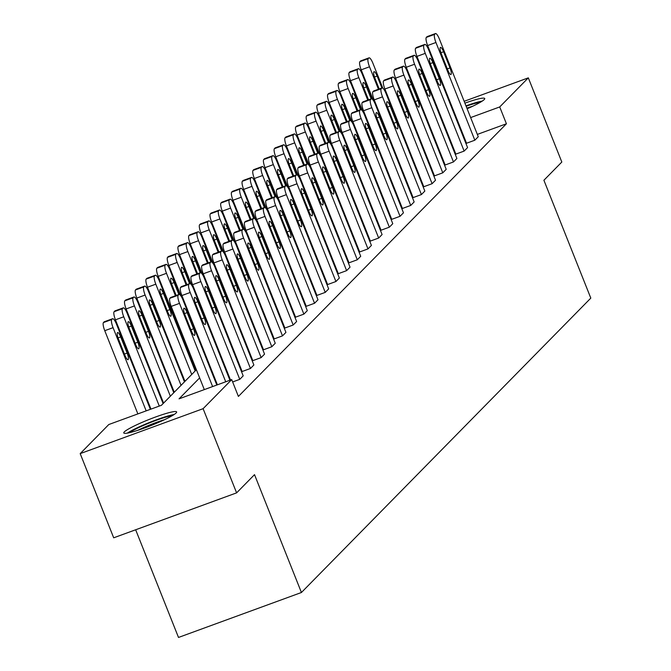 <?xml version="1.0" encoding="UTF-8"?>
<svg xmlns="http://www.w3.org/2000/svg" width="671" height="671" viewBox="0 0 671 671"><rect width="100%" height="100%" fill="white"/><g stroke="black" fill="none" stroke-linecap="round" stroke-linejoin="round"><path stroke-width="1.01" d="M464.894 103.141A28.45 3.17 158.3 0 1 484.73 98.511A28.45 3.17 158.3 0 1 484.21 99.56A28.45 3.17 158.3 0 1 467.142 108.777M454.804 113.785A28.45 3.17 158.3 0 1 454.208 114.003M441.568 118.239A28.45 3.17 158.3 0 1 440.948 118.415M176.121 412.967A28.45 3.17 158.3 0 1 148.106 426.664A28.45 3.17 158.3 0 1 123.774 432.963A28.45 3.17 158.3 0 1 124.294 431.914A28.45 3.17 158.3 0 1 152.309 418.218A28.45 3.17 158.3 0 1 176.641 411.927A28.45 3.17 158.3 0 1 176.121 412.967M135.659 529.78L178.503 637.45L301.422 592.501L590.807 298.117L543.904 180.256L561.82 162.038L528.32 77.853L499.719 106.941L470.639 117.576M301.422 592.501L254.519 474.649L236.603 492.866L113.693 537.807L80.193 453.621L108.786 424.533L161.443 405.284L196.393 369.721M192.627 362.902L192.141 363.397M181.942 373.772L181.455 374.267M171.256 384.642L170.769 385.137M160.57 395.504L160.084 396.007M149.885 406.374L149.398 406.878M399.891 128.396L400.377 127.901M411.751 120.47L412.346 120.252M424.852 115.68L425.456 115.462M437.953 110.891L438.557 110.673M451.063 106.102L451.658 105.884M464.164 101.304L528.32 77.853M236.603 492.866L203.103 408.681L80.193 453.621M416.716 47.431A7.297 1.778 -110.1 0 0 416.506 47.456A7.297 1.778 -110.1 0 0 416.33 47.574L415.651 48.27A7.297 1.778 -110.1 0 0 416.959 56.398L455.844 154.12L464.147 151.084L425.263 53.361A7.297 1.778 69.9 0 1 423.955 45.234L424.634 44.538A7.297 1.778 69.9 0 1 424.81 44.42A7.297 1.778 69.9 0 1 428.685 49.88L467.578 147.603L464.147 151.084M395.345 69.172A7.297 1.778 -110.1 0 0 395.135 69.197A7.297 1.778 -110.1 0 0 394.959 69.314L394.28 70.01A7.297 1.778 -110.1 0 0 395.588 78.138L434.473 175.861L442.785 172.824L403.892 75.102A7.297 1.778 69.9 0 1 402.583 66.974L403.271 66.278A7.297 1.778 69.9 0 1 403.439 66.161A7.297 1.778 69.9 0 1 407.314 71.612L446.207 169.335L442.785 172.824M373.973 90.912A7.297 1.778 -110.1 0 0 373.764 90.937A7.297 1.778 -110.1 0 0 373.588 91.055L372.908 91.751A7.297 1.778 -110.1 0 0 374.217 99.878L413.11 197.601L421.413 194.565L382.52 96.842A7.297 1.778 69.9 0 1 381.212 88.715L381.9 88.018A7.297 1.778 69.9 0 1 382.076 87.901A7.297 1.778 69.9 0 1 385.942 93.353L424.835 191.076L421.413 194.565M352.602 112.653A7.297 1.778 -110.1 0 0 352.392 112.678A7.297 1.778 -110.1 0 0 352.225 112.787L351.537 113.491A7.297 1.778 -110.1 0 0 352.845 121.619L391.738 219.342L400.042 216.305L361.149 118.582A7.297 1.778 69.9 0 1 359.841 110.447L360.528 109.75A7.297 1.778 69.9 0 1 360.704 109.641A7.297 1.778 69.9 0 1 364.579 115.093L403.464 212.816L400.042 216.305M331.231 134.393A7.297 1.778 -110.1 0 0 331.029 134.418A7.297 1.778 -110.1 0 0 330.853 134.527L330.166 135.223A7.297 1.778 -110.1 0 0 331.474 143.359L370.367 241.082L378.67 238.037L339.778 140.314A7.297 1.778 69.9 0 1 338.469 132.187L339.157 131.491A7.297 1.778 69.9 0 1 339.333 131.382A7.297 1.778 69.9 0 1 343.208 136.834L382.093 234.556L378.67 238.037M309.868 156.133A7.297 1.778 -110.1 0 0 309.658 156.15A7.297 1.778 -110.1 0 0 309.482 156.268L308.794 156.964A7.297 1.778 -110.1 0 0 310.103 165.091L348.995 262.814L357.299 259.778L318.415 162.055A7.297 1.778 69.9 0 1 317.098 153.927L317.786 153.231A7.297 1.778 69.9 0 1 317.962 153.114A7.297 1.778 69.9 0 1 321.837 158.574L360.721 256.297L357.299 259.778M288.496 177.865A7.297 1.778 -110.1 0 0 288.287 177.89A7.297 1.778 -110.1 0 0 288.111 178.008L287.423 178.704A7.297 1.778 -110.1 0 0 288.731 186.832L327.624 284.554L335.928 281.518L297.043 183.795A7.297 1.778 69.9 0 1 295.726 175.668L296.414 174.972A7.297 1.778 69.9 0 1 296.59 174.854A7.297 1.778 69.9 0 1 300.465 180.314L339.35 278.037L335.928 281.518M267.125 199.606A7.297 1.778 -110.1 0 0 266.915 199.631A7.297 1.778 -110.1 0 0 266.739 199.748L266.051 200.444A7.297 1.778 -110.1 0 0 267.368 208.572L306.253 306.295L314.556 303.258L275.672 205.536A7.297 1.778 69.9 0 1 274.364 197.408L275.043 196.712A7.297 1.778 69.9 0 1 275.219 196.595A7.297 1.778 69.9 0 1 279.094 202.055L317.987 299.778L314.556 303.258M245.754 221.346A7.297 1.778 -110.1 0 0 245.544 221.371A7.297 1.778 -110.1 0 0 245.368 221.489L244.689 222.185A7.297 1.778 -110.1 0 0 245.997 230.312L284.881 328.035L293.185 324.999L254.301 227.276A7.297 1.778 69.9 0 1 252.992 219.149L253.672 218.452A7.297 1.778 69.9 0 1 253.848 218.335A7.297 1.778 69.9 0 1 257.723 223.795L296.616 321.518L293.185 324.999M224.382 243.087A7.297 1.778 -110.1 0 0 224.173 243.112A7.297 1.778 -110.1 0 0 223.997 243.229L223.317 243.925A7.297 1.778 -110.1 0 0 224.626 252.053L263.51 349.776L271.822 346.739L232.929 249.016A7.297 1.778 69.9 0 1 231.621 240.889L232.3 240.193A7.297 1.778 69.9 0 1 232.476 240.075A7.297 1.778 69.9 0 1 236.351 245.536L275.244 343.258L271.822 346.739M203.011 264.827A7.297 1.778 -110.1 0 0 202.801 264.852A7.297 1.778 -110.1 0 0 202.625 264.97L201.946 265.666A7.297 1.778 -110.1 0 0 203.254 273.793L242.139 371.516L250.451 368.48L211.558 270.757A7.297 1.778 69.9 0 1 210.249 262.629L210.937 261.933A7.297 1.778 69.9 0 1 211.105 261.816A7.297 1.778 69.9 0 1 214.98 267.268L253.873 364.99L250.451 368.48M452.103 144.718L451.617 145.221M441.417 155.588L440.931 156.091M430.732 166.458L430.245 166.953M420.046 177.329L419.56 177.823M409.369 188.199L408.874 188.694M398.683 199.069L398.188 199.564M387.997 209.939L387.502 210.434M377.312 220.809L376.825 221.304M366.626 231.68L366.14 232.174M355.94 242.55L355.454 243.045M345.255 253.42L344.768 253.915M334.569 264.29L334.083 264.785M323.883 275.16L323.397 275.655M313.198 286.031L312.711 286.525M302.512 296.901L302.025 297.396M291.826 307.771L291.34 308.266M281.141 318.633L280.654 319.136M270.455 329.503L269.968 330.006M259.769 340.373L259.283 340.876M249.084 351.243L248.597 351.747M238.406 362.114L237.911 362.608M227.721 372.984L227.226 373.479M217.035 383.854L216.54 384.349M199.648 377.89L179.048 398.842L231.705 379.593L238.398 396.427L506.42 123.774L477.341 134.41M464.835 138.981L464.231 139.199M232.644 381.95L239.765 379.35L200.872 281.627A7.297 1.778 69.9 0 1 199.564 273.5L200.252 272.803A7.297 1.778 69.9 0 1 200.428 272.686A7.297 1.778 69.9 0 1 204.303 278.138L243.187 375.861L239.765 379.35M213.697 253.957A7.297 1.778 -110.1 0 0 213.487 253.982A7.297 1.778 -110.1 0 0 213.311 254.099L212.632 254.795A7.297 1.778 -110.1 0 0 213.94 262.923L252.824 360.646L261.136 357.609L222.244 259.887A7.297 1.778 69.9 0 1 220.935 251.759L221.623 251.063A7.297 1.778 69.9 0 1 221.791 250.946A7.297 1.778 69.9 0 1 225.666 256.406L264.559 354.129L261.136 357.609M235.068 232.216A7.297 1.778 -110.1 0 0 234.858 232.241A7.297 1.778 -110.1 0 0 234.682 232.359L234.003 233.055A7.297 1.778 -110.1 0 0 235.311 241.183L274.196 338.905L282.499 335.869L243.615 238.146A7.297 1.778 69.9 0 1 242.306 230.019L242.986 229.323A7.297 1.778 69.9 0 1 243.162 229.205A7.297 1.778 69.9 0 1 247.037 234.665L285.93 332.388L282.499 335.869M256.439 210.476A7.297 1.778 -110.1 0 0 256.23 210.501A7.297 1.778 -110.1 0 0 256.054 210.619L255.366 211.315A7.297 1.778 -110.1 0 0 256.683 219.442L295.567 317.165L303.871 314.129L264.986 216.406A7.297 1.778 69.9 0 1 263.678 208.278L264.357 207.582A7.297 1.778 69.9 0 1 264.533 207.465A7.297 1.778 69.9 0 1 268.408 212.925L307.301 310.648L303.871 314.129M277.811 188.736A7.297 1.778 -110.1 0 0 277.601 188.761A7.297 1.778 -110.1 0 0 277.425 188.878L276.737 189.574A7.297 1.778 -110.1 0 0 278.054 197.702L316.938 295.425L325.242 292.388L286.358 194.665A7.297 1.778 69.9 0 1 285.049 186.538L285.729 185.842A7.297 1.778 69.9 0 1 285.905 185.724A7.297 1.778 69.9 0 1 289.78 191.185L328.673 288.907L325.242 292.388M299.182 166.995A7.297 1.778 -110.1 0 0 298.972 167.02A7.297 1.778 -110.1 0 0 298.796 167.138L298.109 167.834A7.297 1.778 -110.1 0 0 299.417 175.961L338.31 273.684L346.613 270.648L307.729 172.925A7.297 1.778 69.9 0 1 306.412 164.798L307.1 164.101A7.297 1.778 69.9 0 1 307.276 163.984A7.297 1.778 69.9 0 1 311.151 169.444L350.036 267.167L346.613 270.648M320.545 145.263A7.297 1.778 -110.1 0 0 320.344 145.288A7.297 1.778 -110.1 0 0 320.168 145.397L319.48 146.093A7.297 1.778 -110.1 0 0 320.788 154.221L359.681 251.952L367.985 248.907L329.092 151.185A7.297 1.778 69.9 0 1 327.784 143.057L328.471 142.361A7.297 1.778 69.9 0 1 328.647 142.244A7.297 1.778 69.9 0 1 332.522 147.704L371.407 245.427L367.985 248.907M341.916 123.523A7.297 1.778 -110.1 0 0 341.715 123.548A7.297 1.778 -110.1 0 0 341.539 123.657L340.851 124.353A7.297 1.778 -110.1 0 0 342.16 132.489L381.053 230.212L389.356 227.175L350.463 129.453A7.297 1.778 69.9 0 1 349.155 121.317L349.843 120.621A7.297 1.778 69.9 0 1 350.019 120.512A7.297 1.778 69.9 0 1 353.894 125.963L392.778 223.686L389.356 227.175M363.288 101.782A7.297 1.778 -110.1 0 0 363.078 101.807A7.297 1.778 -110.1 0 0 362.91 101.925L362.223 102.621A7.297 1.778 -110.1 0 0 363.531 110.749L402.424 208.471L410.727 205.435L371.835 107.712A7.297 1.778 69.9 0 1 370.526 99.585L371.214 98.88A7.297 1.778 69.9 0 1 371.39 98.771A7.297 1.778 69.9 0 1 375.265 104.223L414.15 201.946L410.727 205.435M384.659 80.042A7.297 1.778 -110.1 0 0 384.449 80.067A7.297 1.778 -110.1 0 0 384.273 80.184L383.594 80.881A7.297 1.778 -110.1 0 0 384.902 89.008L423.787 186.731L432.099 183.695L393.206 85.972A7.297 1.778 69.9 0 1 391.898 77.844L392.585 77.148A7.297 1.778 69.9 0 1 392.753 77.031A7.297 1.778 69.9 0 1 396.628 82.483L435.521 180.205L432.099 183.695M406.03 58.302A7.297 1.778 -110.1 0 0 405.821 58.327A7.297 1.778 -110.1 0 0 405.645 58.444L404.965 59.14A7.297 1.778 -110.1 0 0 406.274 67.268L445.158 164.991L453.47 161.954L414.577 64.231A7.297 1.778 69.9 0 1 413.269 56.104L413.948 55.408A7.297 1.778 69.9 0 1 414.124 55.29A7.297 1.778 69.9 0 1 417.999 60.742L456.892 158.473L453.47 161.954M427.402 36.561A7.297 1.778 -110.1 0 0 427.192 36.586A7.297 1.778 -110.1 0 0 427.016 36.704L426.328 37.4A7.297 1.778 -110.1 0 0 427.645 45.527L466.53 143.25L474.833 140.214L435.949 42.491A7.297 1.778 69.9 0 1 434.64 34.364L435.32 33.667A7.297 1.778 69.9 0 1 435.496 33.55A7.297 1.778 69.9 0 1 439.371 39.01L478.264 136.733L474.833 140.214M506.42 123.774L499.719 106.941M231.705 379.593L203.103 408.681M439.245 114.137A28.45 3.17 158.3 0 1 439.815 113.844M451.91 108.232A28.45 3.17 158.3 0 1 452.497 107.981M458.134 122.147L457.538 122.365M418.821 136.523L418.226 136.741M405.72 141.313L405.116 141.531M206.593 359.346L207.079 358.851M217.278 348.475L217.765 347.981M227.964 337.605L228.45 337.11M238.65 326.735L239.136 326.24M249.335 315.873L249.822 315.37M260.021 305.003L260.507 304.5M270.707 294.133L271.193 293.63M281.392 283.263L281.879 282.759M292.078 272.392L292.564 271.898M302.764 261.522L303.25 261.027M313.441 250.652L313.936 250.157M324.127 239.782L324.621 239.287M334.812 228.912L335.307 228.417M345.498 218.041L345.993 217.547M356.184 207.171L356.67 206.676M366.869 196.301L367.356 195.806M377.555 185.431L378.041 184.936M388.241 174.561L388.727 174.066M398.926 163.69L399.413 163.196M409.612 152.82L410.098 152.325M420.298 141.95L420.784 141.455M445.401 127.884L444.915 128.379M434.724 138.754L434.229 139.249M424.038 149.625L423.544 150.119M413.353 160.495L412.858 160.99M402.667 171.365L402.172 171.86M391.981 182.235L391.495 182.73M381.296 193.105L380.809 193.6M370.61 203.976L370.124 204.47M359.924 214.837L359.438 215.341M349.239 225.708L348.752 226.211M338.553 236.578L338.067 237.081M327.867 247.448L327.381 247.951M317.182 258.318L316.695 258.821M306.496 269.188L306.01 269.683M295.81 280.059L295.324 280.553M285.125 290.929L284.638 291.424M274.439 301.799L273.953 302.294M263.753 312.669L263.267 313.164M253.076 323.539L252.581 324.034M242.39 334.41L241.895 334.904M231.705 345.28L231.21 345.775M221.019 356.15L220.533 356.645M210.333 367.02L209.847 367.515M212.615 386.571L179.501 303.367A7.297 1.778 69.9 0 1 178.192 295.24L178.88 294.535A7.297 1.778 69.9 0 1 179.056 294.426A7.297 1.778 69.9 0 1 182.931 299.878L216.817 385.037M170.954 297.438A7.297 1.778 -110.1 0 0 170.744 297.463A7.297 1.778 -110.1 0 0 170.577 297.58L169.889 298.276A7.297 1.778 -110.1 0 0 171.197 306.404L204.311 389.608M184.944 314.858A5.838 1.417 -110.1 0 1 184.039 308.266A5.838 1.417 -110.1 0 1 187.134 312.627L193.567 328.798A5.838 1.417 -110.1 0 1 194.473 335.391A5.838 1.417 -110.1 0 1 191.378 331.021L184.944 314.858M146.177 410.862L113.064 327.658A7.297 1.778 69.9 0 1 111.755 319.53L112.434 318.834A7.297 1.778 69.9 0 1 112.611 318.717A7.297 1.778 69.9 0 1 116.486 324.177L150.371 409.327M137.865 413.898L104.76 330.694A7.297 1.778 -110.1 0 1 103.451 322.566L104.131 321.87A7.297 1.778 -110.1 0 1 104.307 321.753A7.297 1.778 -110.1 0 1 104.517 321.728M118.507 339.157L124.94 355.32A5.838 1.417 69.9 0 0 128.035 359.681A5.838 1.417 69.9 0 0 127.129 353.089L120.696 336.926A5.838 1.417 69.9 0 0 117.593 332.556A5.838 1.417 69.9 0 0 118.507 339.157M225.716 381.774L190.187 292.497A7.297 1.778 69.9 0 1 188.878 284.37L189.566 283.674A7.297 1.778 69.9 0 1 189.742 283.556A7.297 1.778 69.9 0 1 193.617 289.008L229.918 380.239M181.64 286.567A7.297 1.778 -110.1 0 0 181.43 286.592A7.297 1.778 -110.1 0 0 181.262 286.71L180.574 287.406A7.297 1.778 -110.1 0 0 181.883 295.534L217.412 384.81M195.63 303.988A5.838 1.417 -110.1 0 1 194.724 297.396A5.838 1.417 -110.1 0 1 197.819 301.757L204.252 317.928A5.838 1.417 -110.1 0 1 205.158 324.521A5.838 1.417 -110.1 0 1 202.063 320.151L195.63 303.988M192.325 275.697A7.297 1.778 -110.1 0 0 192.116 275.722A7.297 1.778 -110.1 0 0 191.94 275.84L191.26 276.536A7.297 1.778 -110.1 0 0 192.569 284.663L230.514 380.021M206.316 293.118A5.838 1.417 -110.1 0 1 205.41 286.525A5.838 1.417 -110.1 0 1 208.505 290.895L214.938 307.058A5.838 1.417 -110.1 0 1 215.844 313.651A5.838 1.417 -110.1 0 1 212.749 309.281L206.316 293.118M159.279 406.072L123.749 316.787A7.297 1.778 69.9 0 1 122.441 308.66L123.12 307.964A7.297 1.778 69.9 0 1 123.296 307.846A7.297 1.778 69.9 0 1 127.171 313.307L163.103 403.59M150.975 409.109L115.446 319.824A7.297 1.778 -110.1 0 1 114.137 311.696L114.816 311A7.297 1.778 -110.1 0 1 114.993 310.883A7.297 1.778 -110.1 0 1 115.202 310.858M129.193 328.287L135.617 344.449A5.838 1.417 69.9 0 0 138.721 348.811A5.838 1.417 69.9 0 0 137.815 342.218L131.382 326.056A5.838 1.417 69.9 0 0 128.278 321.686A5.838 1.417 69.9 0 0 129.193 328.287M170.359 396.209L134.435 305.917A7.297 1.778 69.9 0 1 133.126 297.79L133.806 297.094A7.297 1.778 69.9 0 1 133.982 296.976A7.297 1.778 69.9 0 1 137.857 302.436L173.789 392.72M163.59 403.095L126.131 308.954A7.297 1.778 -110.1 0 1 124.814 300.826L125.502 300.13A7.297 1.778 -110.1 0 1 125.678 300.012A7.297 1.778 -110.1 0 1 125.888 299.987M139.878 317.417L146.303 333.579A5.838 1.417 69.9 0 0 149.407 337.941A5.838 1.417 69.9 0 0 148.501 331.348L142.067 315.185A5.838 1.417 69.9 0 0 138.964 310.824A5.838 1.417 69.9 0 0 139.878 317.417M129.654 432.652A24.617 2.743 158.3 0 1 144.072 425.162A24.617 2.743 158.3 0 1 172.162 415.735M164.554 419.677A22.797 2.541 -21.7 0 0 145.28 426.848A22.797 2.541 -21.7 0 0 137.882 430.296M174.166 414.493A28.266 3.154 -21.7 0 0 143.007 425.171A28.266 3.154 -21.7 0 0 127.339 433.13M440.553 117.425A24.617 2.743 158.3 0 1 441.115 117.106M482.256 101.086A28.266 3.154 -21.7 0 0 465.976 105.859M453.579 110.698A28.266 3.154 -21.7 0 0 452.992 110.941M440.897 116.561A28.266 3.154 -21.7 0 0 440.335 116.855M453.143 111.327A24.617 2.743 158.3 0 1 453.73 111.076M466.135 106.253A24.617 2.743 158.3 0 1 480.251 102.328M472.644 106.27A22.797 2.541 -21.7 0 0 466.882 108.14M454.477 112.954A22.797 2.541 -21.7 0 0 453.89 113.206M217.001 282.248A5.838 1.417 -110.1 0 1 216.096 275.655A5.838 1.417 -110.1 0 1 219.191 280.025L225.624 296.188A5.838 1.417 -110.1 0 1 226.53 302.78A5.838 1.417 -110.1 0 1 223.435 298.419L217.001 282.248M181.044 385.339L145.121 295.047A7.297 1.778 69.9 0 1 143.812 286.92L144.491 286.223A7.297 1.778 69.9 0 1 144.668 286.106A7.297 1.778 69.9 0 1 148.543 291.566L184.475 381.849M174.275 392.225L136.817 298.083A7.297 1.778 -110.1 0 1 135.5 289.956L136.188 289.26A7.297 1.778 -110.1 0 1 136.364 289.142A7.297 1.778 -110.1 0 1 136.574 289.117M150.556 306.546L156.989 322.709A5.838 1.417 69.9 0 0 160.092 327.071A5.838 1.417 69.9 0 0 159.186 320.478L152.753 304.315A5.838 1.417 69.9 0 0 149.65 299.954A5.838 1.417 69.9 0 0 150.556 306.546M227.687 271.378A5.838 1.417 -110.1 0 1 226.773 264.785A5.838 1.417 -110.1 0 1 229.876 269.155L236.309 285.318A5.838 1.417 -110.1 0 1 237.215 291.91A5.838 1.417 -110.1 0 1 234.12 287.549L227.687 271.378M191.73 374.468L155.806 284.177A7.297 1.778 69.9 0 1 154.498 276.049L155.177 275.353A7.297 1.778 69.9 0 1 155.353 275.236A7.297 1.778 69.9 0 1 159.228 280.696L195.16 370.979M184.961 381.354L147.503 287.213A7.297 1.778 -110.1 0 1 146.186 279.086L146.874 278.39A7.297 1.778 -110.1 0 1 147.05 278.272A7.297 1.778 -110.1 0 1 147.259 278.255M161.241 295.676L167.675 311.839A5.838 1.417 69.9 0 0 170.778 316.209A5.838 1.417 69.9 0 0 169.872 309.608L163.439 293.445A5.838 1.417 69.9 0 0 160.335 289.084A5.838 1.417 69.9 0 0 161.241 295.676M238.373 260.507A5.838 1.417 -110.1 0 1 237.459 253.915A5.838 1.417 -110.1 0 1 240.562 258.285L246.995 274.447A5.838 1.417 -110.1 0 1 247.901 281.04A5.838 1.417 -110.1 0 1 244.806 276.678L238.373 260.507M175.416 295.752L166.492 273.307A7.297 1.778 69.9 0 1 165.175 265.179L165.863 264.483A7.297 1.778 69.9 0 1 166.039 264.366A7.297 1.778 69.9 0 1 169.914 269.826L179.786 294.636M195.647 370.484L158.188 276.351A7.297 1.778 -110.1 0 1 156.871 268.215L157.559 267.519A7.297 1.778 -110.1 0 1 157.735 267.41A7.297 1.778 -110.1 0 1 157.945 267.385M178.863 294.494L174.124 282.575A5.838 1.417 69.9 0 0 171.021 278.213A5.838 1.417 69.9 0 0 171.927 284.806L176.179 295.475M249.058 249.646A5.838 1.417 -110.1 0 1 248.144 243.045A5.838 1.417 -110.1 0 1 251.248 247.414L257.681 263.577A5.838 1.417 -110.1 0 1 258.587 270.17A5.838 1.417 -110.1 0 1 255.492 265.808L249.058 249.646M186.102 284.881L177.178 262.436A7.297 1.778 69.9 0 1 175.861 254.309L176.548 253.613A7.297 1.778 69.9 0 1 176.725 253.504A7.297 1.778 69.9 0 1 180.6 258.956L190.472 283.766M181.086 296.188L168.866 265.481A7.297 1.778 -110.1 0 1 167.557 257.345L168.245 256.649A7.297 1.778 -110.1 0 1 168.421 256.54A7.297 1.778 -110.1 0 1 168.631 256.515M189.549 283.623L184.81 271.705A5.838 1.417 69.9 0 0 181.707 267.343A5.838 1.417 69.9 0 0 182.613 273.936L186.865 284.605M259.744 238.775A5.838 1.417 -110.1 0 1 258.83 232.174A5.838 1.417 -110.1 0 1 261.933 236.544L268.366 252.707A5.838 1.417 -110.1 0 1 269.272 259.3A5.838 1.417 -110.1 0 1 266.169 254.938L259.744 238.775M196.788 274.011L187.863 251.575A7.297 1.778 69.9 0 1 186.546 243.439L187.234 242.743A7.297 1.778 69.9 0 1 187.41 242.634A7.297 1.778 69.9 0 1 191.285 248.085L201.157 272.896M191.772 285.318L179.551 254.611A7.297 1.778 -110.1 0 1 178.243 246.475L178.931 245.779A7.297 1.778 -110.1 0 1 179.107 245.67A7.297 1.778 -110.1 0 1 179.316 245.645M200.235 272.753L195.496 260.834A5.838 1.417 69.9 0 0 192.392 256.473A5.838 1.417 69.9 0 0 193.298 263.066L197.542 273.734M270.43 227.905A5.838 1.417 -110.1 0 1 269.516 221.304A5.838 1.417 -110.1 0 1 272.619 225.674L279.052 241.837A5.838 1.417 -110.1 0 1 279.958 248.429A5.838 1.417 -110.1 0 1 276.855 244.068L270.43 227.905M207.473 263.141L198.549 240.704A7.297 1.778 69.9 0 1 197.232 232.569L197.92 231.872A7.297 1.778 69.9 0 1 198.096 231.763A7.297 1.778 69.9 0 1 201.971 237.215L211.843 262.025M202.457 274.447L190.237 243.741A7.297 1.778 -110.1 0 1 188.928 235.613L189.616 234.909A7.297 1.778 -110.1 0 1 189.792 234.8A7.297 1.778 -110.1 0 1 190.002 234.775M210.92 261.883L206.173 249.964A5.838 1.417 69.9 0 0 203.078 245.603A5.838 1.417 69.9 0 0 203.984 252.195L208.228 262.864M281.107 217.035A5.838 1.417 -110.1 0 1 280.201 210.434A5.838 1.417 -110.1 0 1 283.305 214.804L289.738 230.967A5.838 1.417 -110.1 0 1 290.644 237.559A5.838 1.417 -110.1 0 1 287.54 233.198L281.107 217.035M218.159 252.271L209.226 229.834A7.297 1.778 69.9 0 1 207.918 221.707L208.606 221.002A7.297 1.778 69.9 0 1 208.782 220.893A7.297 1.778 69.9 0 1 212.657 226.345L222.529 251.155M213.143 263.577L200.923 232.871A7.297 1.778 -110.1 0 1 199.614 224.743L200.302 224.047A7.297 1.778 -110.1 0 1 200.478 223.929A7.297 1.778 -110.1 0 1 200.679 223.904M221.606 251.013L216.859 239.094A5.838 1.417 69.9 0 0 213.764 234.733A5.838 1.417 69.9 0 0 214.67 241.325L218.914 251.994M291.793 206.165A5.838 1.417 -110.1 0 1 290.887 199.564A5.838 1.417 -110.1 0 1 293.99 203.934L300.423 220.096A5.838 1.417 -110.1 0 1 301.329 226.689A5.838 1.417 -110.1 0 1 298.226 222.327L291.793 206.165M228.845 241.401L219.912 218.964A7.297 1.778 69.9 0 1 218.603 210.837L219.291 210.14A7.297 1.778 69.9 0 1 219.467 210.023A7.297 1.778 69.9 0 1 223.342 215.475L233.214 240.285M223.829 252.707L211.608 222A7.297 1.778 -110.1 0 1 210.3 213.873L210.988 213.177A7.297 1.778 -110.1 0 1 211.164 213.059A7.297 1.778 -110.1 0 1 211.365 213.034M232.292 240.143L227.544 228.224A5.838 1.417 69.9 0 0 224.45 223.862A5.838 1.417 69.9 0 0 225.355 230.455L229.599 241.124M302.478 195.295A5.838 1.417 -110.1 0 1 301.573 188.702A5.838 1.417 -110.1 0 1 304.676 193.063L311.109 209.226A5.838 1.417 -110.1 0 1 312.015 215.819A5.838 1.417 -110.1 0 1 308.912 211.457L302.478 195.295M239.53 230.53L230.598 208.094A7.297 1.778 69.9 0 1 229.289 199.966L229.977 199.27A7.297 1.778 69.9 0 1 230.153 199.153A7.297 1.778 69.9 0 1 234.028 204.605L243.9 229.415M234.515 241.837L222.294 211.13A7.297 1.778 -110.1 0 1 220.985 203.003L221.673 202.306A7.297 1.778 -110.1 0 1 221.849 202.189A7.297 1.778 -110.1 0 1 222.051 202.164M242.977 229.272L238.23 217.354A5.838 1.417 69.9 0 0 235.135 212.992A5.838 1.417 69.9 0 0 236.041 219.585L240.285 230.254M313.164 184.424A5.838 1.417 -110.1 0 1 312.258 177.832A5.838 1.417 -110.1 0 1 315.362 182.193L321.786 198.356A5.838 1.417 -110.1 0 1 322.701 204.949A5.838 1.417 -110.1 0 1 319.597 200.587L313.164 184.424M250.216 219.66L241.283 197.224A7.297 1.778 69.9 0 1 239.975 189.096L240.663 188.4A7.297 1.778 69.9 0 1 240.839 188.283A7.297 1.778 69.9 0 1 244.714 193.734L254.586 218.553M245.2 230.967L232.98 200.26A7.297 1.778 -110.1 0 1 231.671 192.132L232.359 191.436A7.297 1.778 -110.1 0 1 232.527 191.319A7.297 1.778 -110.1 0 1 232.736 191.294M253.663 218.402L248.916 206.492A5.838 1.417 69.9 0 0 245.821 202.122A5.838 1.417 69.9 0 0 246.727 208.715L250.971 219.392M323.85 173.554A5.838 1.417 -110.1 0 1 322.944 166.962A5.838 1.417 -110.1 0 1 326.047 171.323L332.472 187.486A5.838 1.417 -110.1 0 1 333.386 194.087A5.838 1.417 -110.1 0 1 330.283 189.717L323.85 173.554M260.902 208.798L251.969 186.353A7.297 1.778 69.9 0 1 250.66 178.226L251.348 177.53A7.297 1.778 69.9 0 1 251.524 177.412A7.297 1.778 69.9 0 1 255.399 182.873L265.271 207.683M255.886 220.096L243.665 189.39A7.297 1.778 -110.1 0 1 242.357 181.262L243.036 180.566A7.297 1.778 -110.1 0 1 243.212 180.449A7.297 1.778 -110.1 0 1 243.422 180.424M264.349 207.532L259.602 195.622A5.838 1.417 69.9 0 0 256.507 191.252A5.838 1.417 69.9 0 0 257.412 197.844L261.656 208.522M334.535 162.684A5.838 1.417 -110.1 0 1 333.63 156.091A5.838 1.417 -110.1 0 1 336.725 160.453L343.158 176.616A5.838 1.417 -110.1 0 1 344.072 183.217A5.838 1.417 -110.1 0 1 340.969 178.847L334.535 162.684M271.587 197.928L262.655 175.483A7.297 1.778 69.9 0 1 261.346 167.356L262.034 166.66A7.297 1.778 69.9 0 1 262.202 166.542A7.297 1.778 69.9 0 1 266.077 172.002L275.957 196.813M266.572 209.226L254.351 178.52A7.297 1.778 -110.1 0 1 253.042 170.392L253.722 169.696A7.297 1.778 -110.1 0 1 253.898 169.578A7.297 1.778 -110.1 0 1 254.108 169.553M275.035 196.662L270.287 184.751A5.838 1.417 69.9 0 0 267.192 180.382A5.838 1.417 69.9 0 0 268.098 186.974L272.342 197.651M345.221 151.814A5.838 1.417 -110.1 0 1 344.315 145.221A5.838 1.417 -110.1 0 1 347.41 149.583L353.843 165.745A5.838 1.417 -110.1 0 1 354.758 172.346A5.838 1.417 -110.1 0 1 351.654 167.976L345.221 151.814M282.273 187.058L273.34 164.613A7.297 1.778 69.9 0 1 272.032 156.486L272.72 155.789A7.297 1.778 69.9 0 1 272.887 155.672A7.297 1.778 69.9 0 1 276.762 161.132L286.643 185.942M277.257 198.356L265.037 167.649A7.297 1.778 -110.1 0 1 263.728 159.522L264.408 158.826A7.297 1.778 -110.1 0 1 264.584 158.708A7.297 1.778 -110.1 0 1 264.793 158.683M285.712 185.792L280.973 173.881A5.838 1.417 69.9 0 0 277.869 169.511A5.838 1.417 69.9 0 0 278.784 176.112L283.028 186.781M355.907 140.944A5.838 1.417 -110.1 0 1 355.001 134.351A5.838 1.417 -110.1 0 1 358.096 138.712L364.529 154.875A5.838 1.417 -110.1 0 1 365.435 161.476A5.838 1.417 -110.1 0 1 362.34 157.106L355.907 140.944M292.959 176.188L284.026 153.743A7.297 1.778 69.9 0 1 282.717 145.615L283.397 144.919A7.297 1.778 69.9 0 1 283.573 144.802A7.297 1.778 69.9 0 1 287.448 150.262L297.32 175.072M287.943 187.486L275.722 156.779A7.297 1.778 -110.1 0 1 274.414 148.652L275.093 147.956A7.297 1.778 -110.1 0 1 275.269 147.838A7.297 1.778 -110.1 0 1 275.479 147.813M296.397 174.93L291.659 163.011A5.838 1.417 69.9 0 0 288.555 158.641A5.838 1.417 69.9 0 0 289.469 165.242L293.713 175.911M366.592 130.073A5.838 1.417 -110.1 0 1 365.687 123.481A5.838 1.417 -110.1 0 1 368.782 127.842L375.215 144.005A5.838 1.417 -110.1 0 1 376.121 150.606A5.838 1.417 -110.1 0 1 373.026 146.236L366.592 130.073M303.644 165.318L294.712 142.873A7.297 1.778 69.9 0 1 293.403 134.745L294.083 134.049A7.297 1.778 69.9 0 1 294.259 133.932A7.297 1.778 69.9 0 1 298.134 139.392L308.006 164.202M298.629 176.616L286.408 145.909A7.297 1.778 -110.1 0 1 285.1 137.781L285.779 137.085A7.297 1.778 -110.1 0 1 285.955 136.968A7.297 1.778 -110.1 0 1 286.165 136.943M307.083 164.059L302.344 152.141A5.838 1.417 69.9 0 0 299.241 147.771A5.838 1.417 69.9 0 0 300.155 154.372L304.399 165.041M377.278 119.203A5.838 1.417 -110.1 0 1 376.372 112.611A5.838 1.417 -110.1 0 1 379.467 116.972L385.9 133.135A5.838 1.417 -110.1 0 1 386.806 139.736A5.838 1.417 -110.1 0 1 383.711 135.366L377.278 119.203M314.33 154.447L305.397 132.002A7.297 1.778 69.9 0 1 304.089 123.875L304.768 123.179A7.297 1.778 69.9 0 1 304.944 123.061A7.297 1.778 69.9 0 1 308.819 128.522L318.691 153.332M309.314 165.745L297.094 135.039A7.297 1.778 -110.1 0 1 295.785 126.911L296.465 126.215A7.297 1.778 -110.1 0 1 296.641 126.098A7.297 1.778 -110.1 0 1 296.85 126.073M317.769 153.189L313.03 141.271A5.838 1.417 69.9 0 0 309.927 136.901A5.838 1.417 69.9 0 0 310.841 143.502L315.085 154.171M387.964 108.333A5.838 1.417 -110.1 0 1 387.058 101.74A5.838 1.417 -110.1 0 1 390.153 106.102L396.586 122.273A5.838 1.417 -110.1 0 1 397.492 128.866A5.838 1.417 -110.1 0 1 394.397 124.496L387.964 108.333M325.016 143.577L316.083 121.132A7.297 1.778 69.9 0 1 314.774 113.005L315.454 112.309A7.297 1.778 69.9 0 1 315.63 112.191A7.297 1.778 69.9 0 1 319.505 117.651L329.377 142.462M320 154.875L307.779 124.169A7.297 1.778 -110.1 0 1 306.462 116.041L307.15 115.345A7.297 1.778 -110.1 0 1 307.326 115.227A7.297 1.778 -110.1 0 1 307.536 115.202M328.454 142.319L323.716 130.4A5.838 1.417 69.9 0 0 320.612 126.031A5.838 1.417 69.9 0 0 321.526 132.632L325.77 143.3M398.649 97.463A5.838 1.417 -110.1 0 1 397.744 90.87A5.838 1.417 -110.1 0 1 400.839 95.232L407.272 111.403A5.838 1.417 -110.1 0 1 408.178 117.995A5.838 1.417 -110.1 0 1 405.083 113.625L398.649 97.463M335.701 132.707L326.769 110.262A7.297 1.778 69.9 0 1 325.46 102.135L326.14 101.438A7.297 1.778 69.9 0 1 326.316 101.321A7.297 1.778 69.9 0 1 330.191 106.781L340.063 131.591M330.686 144.013L318.465 113.298A7.297 1.778 -110.1 0 1 317.148 105.171L317.836 104.475A7.297 1.778 -110.1 0 1 318.012 104.357A7.297 1.778 -110.1 0 1 318.222 104.332M339.14 131.449L334.401 119.53A5.838 1.417 69.9 0 0 331.298 115.169A5.838 1.417 69.9 0 0 332.204 121.761L336.456 132.43M409.335 86.593A5.838 1.417 -110.1 0 1 408.421 80A5.838 1.417 -110.1 0 1 411.524 84.37L417.958 100.533A5.838 1.417 -110.1 0 1 418.863 107.125A5.838 1.417 -110.1 0 1 415.768 102.755L409.335 86.593M346.387 121.837L337.454 99.392A7.297 1.778 69.9 0 1 336.146 91.264L336.825 90.568A7.297 1.778 69.9 0 1 337.001 90.451A7.297 1.778 69.9 0 1 340.876 95.911L350.748 120.721M341.371 133.143L329.151 102.428A7.297 1.778 -110.1 0 1 327.834 94.301L328.522 93.605A7.297 1.778 -110.1 0 1 328.698 93.487A7.297 1.778 -110.1 0 1 328.907 93.462M349.826 120.579L345.087 108.66A5.838 1.417 69.9 0 0 341.984 104.299A5.838 1.417 69.9 0 0 342.889 110.891L347.142 121.56M420.021 75.722A5.838 1.417 -110.1 0 1 419.107 69.13A5.838 1.417 -110.1 0 1 422.21 73.5L428.643 89.662A5.838 1.417 -110.1 0 1 429.549 96.255A5.838 1.417 -110.1 0 1 426.454 91.893L420.021 75.722M357.064 110.967L348.14 88.522A7.297 1.778 69.9 0 1 346.823 80.394L347.511 79.698A7.297 1.778 69.9 0 1 347.687 79.581A7.297 1.778 69.9 0 1 351.562 85.041L361.434 109.851M352.049 122.273L339.828 91.558A7.297 1.778 -110.1 0 1 338.519 83.43L339.207 82.734A7.297 1.778 -110.1 0 1 339.383 82.617A7.297 1.778 -110.1 0 1 339.593 82.6M360.512 109.709L355.773 97.79A5.838 1.417 69.9 0 0 352.669 93.428A5.838 1.417 69.9 0 0 353.575 100.021L357.828 110.69M430.707 64.852A5.838 1.417 -110.1 0 1 429.792 58.26A5.838 1.417 -110.1 0 1 432.896 62.629L439.329 78.792A5.838 1.417 -110.1 0 1 440.235 85.385A5.838 1.417 -110.1 0 1 437.131 81.023L430.707 64.852M367.75 100.096L358.826 77.651A7.297 1.778 69.9 0 1 357.509 69.524L358.197 68.828A7.297 1.778 69.9 0 1 358.373 68.71A7.297 1.778 69.9 0 1 362.248 74.171L372.12 98.981M362.734 111.403L350.514 80.688A7.297 1.778 -110.1 0 1 349.205 72.56L349.893 71.864A7.297 1.778 -110.1 0 1 350.069 71.755A7.297 1.778 -110.1 0 1 350.279 71.73M371.197 98.838L366.458 86.92A5.838 1.417 69.9 0 0 363.355 82.558A5.838 1.417 69.9 0 0 364.261 89.151L368.513 99.82M441.392 53.99A5.838 1.417 -110.1 0 1 440.478 47.389A5.838 1.417 -110.1 0 1 443.581 51.759L450.015 67.922A5.838 1.417 -110.1 0 1 450.92 74.515A5.838 1.417 -110.1 0 1 447.817 70.153L441.392 53.99M378.436 89.226L369.511 66.781A7.297 1.778 69.9 0 1 368.194 58.654L368.882 57.958A7.297 1.778 69.9 0 1 369.058 57.849A7.297 1.778 69.9 0 1 372.933 63.3L382.805 88.111M373.42 100.533L361.199 69.826A7.297 1.778 -110.1 0 1 359.891 61.69L360.579 60.994A7.297 1.778 -110.1 0 1 360.755 60.885A7.297 1.778 -110.1 0 1 360.964 60.86M381.883 87.968L377.144 76.049A5.838 1.417 69.9 0 0 374.041 71.688A5.838 1.417 69.9 0 0 374.946 78.281L379.19 88.949M171.197 306.404L179.501 303.367M169.889 298.276L178.192 295.24M170.577 297.58L178.88 294.535M187.134 312.627L184.483 313.6M193.567 328.798L190.883 329.78M113.064 327.658L104.76 330.694M112.434 318.834L104.131 321.87M111.755 319.53L103.451 322.566M118.046 337.899L120.696 336.926M124.437 354.07L127.129 353.089M181.883 295.534L190.187 292.497M180.574 287.406L188.878 284.37M181.262 286.71L189.566 283.674M197.819 301.757L195.169 302.73M204.252 317.928L201.568 318.91M192.569 284.663L200.872 281.627M191.26 276.536L199.564 273.5M191.94 275.84L200.252 272.803M208.505 290.895L205.854 291.86M214.938 307.058L212.254 308.039M123.749 316.787L115.446 319.824M123.12 307.964L114.816 311M122.441 308.66L114.137 311.696M128.731 327.029L131.382 326.056M135.123 343.2L137.815 342.218M134.435 305.917L126.131 308.954M133.806 297.094L125.502 300.13M133.126 297.79L124.814 300.826M139.417 316.158L142.067 315.185M145.808 332.33L148.501 331.348M203.254 273.793L211.558 270.757M201.946 265.666L210.249 262.629M202.625 264.97L210.937 261.933M219.191 280.025L216.54 280.99M225.624 296.188L222.94 297.169M145.121 295.047L136.817 298.083M144.491 286.223L136.188 289.26M143.812 286.92L135.5 289.956M150.103 305.288L152.753 304.315M156.494 321.459L159.186 320.478M213.94 262.923L222.244 259.887M212.632 254.795L220.935 251.759M213.311 254.099L221.623 251.063M229.876 269.155L227.226 270.119M236.309 285.318L233.617 286.299M155.806 284.177L147.503 287.213M155.177 275.353L146.874 278.39M154.498 276.049L146.186 279.086M160.78 294.418L163.439 293.445M167.18 310.589L169.872 309.608M224.626 252.053L232.929 249.016M223.317 243.925L231.621 240.889M223.997 243.229L232.3 240.193M240.562 258.285L237.911 259.249M246.995 274.447L244.303 275.429M166.492 273.307L158.188 276.351M165.863 264.483L157.559 267.519M165.175 265.179L156.871 268.215M171.466 283.548L174.124 282.575M235.311 241.183L243.615 238.146M234.003 233.055L242.306 230.019M234.682 232.359L242.986 229.323M251.248 247.414L248.597 248.379M257.681 263.577L254.988 264.559M177.178 262.436L168.866 265.481M176.548 253.613L168.245 256.649M175.861 254.309L167.557 257.345M182.151 272.678L184.81 271.705M245.997 230.312L254.301 227.276M244.689 222.185L252.992 219.149M245.368 221.489L253.672 218.452M261.933 236.544L259.283 237.509M268.366 252.707L265.674 253.688M187.863 251.575L179.551 254.611M187.234 242.743L178.931 245.779M186.546 243.439L178.243 246.475M192.837 261.807L195.496 260.834M256.683 219.442L264.986 216.406M255.366 211.315L263.678 208.278M256.054 210.619L264.357 207.582M272.619 225.674L269.968 226.639M279.052 241.837L276.36 242.818M198.549 240.704L190.237 243.741M197.92 231.872L189.616 234.909M197.232 232.569L188.928 235.613M203.523 250.937L206.173 249.964M267.368 208.572L275.672 205.536M266.051 200.444L274.364 197.408M266.739 199.748L275.043 196.712M283.305 214.804L280.654 215.777M289.738 230.967L287.045 231.948M209.226 229.834L200.923 232.871M208.606 221.002L200.302 224.047M207.918 221.707L199.614 224.743M214.208 240.067L216.859 239.094M278.054 197.702L286.358 194.665M276.737 189.574L285.049 186.538M277.425 188.878L285.729 185.842M293.99 203.934L291.331 204.907M300.423 220.096L297.731 221.078M219.912 218.964L211.608 222M219.291 210.14L210.988 213.177M218.603 210.837L210.3 213.873M224.894 229.197L227.544 228.224M288.731 186.832L297.043 183.795M287.423 178.704L295.726 175.668M288.111 178.008L296.414 174.972M304.676 193.063L302.017 194.036M311.109 209.226L308.417 210.208M230.598 208.094L222.294 211.13M229.977 199.27L221.673 202.306M229.289 199.966L220.985 203.003M235.58 218.327L238.23 217.354M299.417 175.961L307.729 172.925M298.109 167.834L306.412 164.798M298.796 167.138L307.1 164.101M315.362 182.193L312.703 183.166M321.786 198.356L319.102 199.337M241.283 197.224L232.98 200.26M240.663 188.4L232.359 191.436M239.975 189.096L231.671 192.132M246.265 207.456L248.916 206.492M310.103 165.091L318.415 162.055M308.794 156.964L317.098 153.927M309.482 156.268L317.786 153.231M326.047 171.323L323.388 172.296M332.472 187.486L329.788 188.467M251.969 186.353L243.665 189.39M251.348 177.53L243.036 180.566M250.66 178.226L242.357 181.262M256.951 196.586L259.602 195.622M320.788 154.221L329.092 151.185M319.48 146.093L327.784 143.057M320.168 145.397L328.471 142.361M336.725 160.453L334.074 161.426M343.158 176.616L340.474 177.597M262.655 175.483L254.351 178.52M262.034 166.66L253.722 169.696M261.346 167.356L253.042 170.392M267.637 185.716L270.287 184.751M331.474 143.359L339.778 140.314M330.166 135.223L338.469 132.187M330.853 134.527L339.157 131.491M347.41 149.583L344.76 150.556M353.843 165.745L351.159 166.735M273.34 164.613L265.037 167.649M272.72 155.789L264.408 158.826M272.032 156.486L263.728 159.522M278.322 174.846L280.973 173.881M342.16 132.489L350.463 129.453M340.851 124.353L349.155 121.317M341.539 123.657L349.843 120.621M358.096 138.712L355.445 139.685M364.529 154.875L361.845 155.865M284.026 153.743L275.722 156.779M283.397 144.919L275.093 147.956M282.717 145.615L274.414 148.652M289.008 163.976L291.659 163.011M352.845 121.619L361.149 118.582M351.537 113.491L359.841 110.447M352.225 112.787L360.528 109.75M368.782 127.842L366.131 128.815M375.215 144.005L372.531 144.995M294.712 142.873L286.408 145.909M294.083 134.049L285.779 137.085M293.403 134.745L285.1 137.781M299.694 153.105L302.344 152.141M363.531 110.749L371.835 107.712M362.223 102.621L370.526 99.585M362.91 101.925L371.214 98.88M379.467 116.972L376.817 117.945M385.9 133.135L383.216 134.125M305.397 132.002L297.094 135.039M304.768 123.179L296.465 126.215M304.089 123.875L295.785 126.911M310.379 142.244L313.03 141.271M374.217 99.878L382.52 96.842M372.908 91.751L381.212 88.715M373.588 91.055L381.9 88.018M390.153 106.102L387.502 107.075M396.586 122.273L393.902 123.254M316.083 121.132L307.779 124.169M315.454 112.309L307.15 115.345M314.774 113.005L306.462 116.041M321.065 131.373L323.716 130.4M384.902 89.008L393.206 85.972M383.594 80.881L391.898 77.844M384.273 80.184L392.585 77.148M400.839 95.232L398.188 96.205M407.272 111.403L404.588 112.384M326.769 110.262L318.465 113.298M326.14 101.438L317.836 104.475M325.46 102.135L317.148 105.171M331.751 120.503L334.401 119.53M395.588 78.138L403.892 75.102M394.28 70.01L402.583 66.974M394.959 69.314L403.271 66.278M411.524 84.37L408.874 85.334M417.958 100.533L415.265 101.514M337.454 99.392L329.151 102.428M336.825 90.568L328.522 93.605M336.146 91.264L327.834 94.301M342.428 109.633L345.087 108.66M406.274 67.268L414.577 64.231M404.965 59.14L413.269 56.104M405.645 58.444L413.948 55.408M422.21 73.5L419.56 74.464M428.643 89.662L425.951 90.644M348.14 88.522L339.828 91.558M347.511 79.698L339.207 82.734M346.823 80.394L338.519 83.43M353.114 98.763L355.773 97.79M416.959 56.398L425.263 53.361M415.651 48.27L423.955 45.234M416.33 47.574L424.634 44.538M432.896 62.629L430.245 63.594M439.329 78.792L436.636 79.774M358.826 77.651L350.514 80.688M358.197 68.828L349.893 71.864M357.509 69.524L349.205 72.56M363.799 87.893L366.458 86.92M427.645 45.527L435.949 42.491M426.328 37.4L434.64 34.364M427.016 36.704L435.32 33.667M443.581 51.759L440.931 52.724M450.015 67.922L447.322 68.903M369.511 66.781L361.199 69.826M368.882 57.958L360.579 60.994M368.194 58.654L359.891 61.69M374.485 77.022L377.144 76.049M170.744 297.463L179.056 294.426M112.611 318.717L104.307 321.753M181.43 286.592L189.742 283.556M192.116 275.722L200.428 272.686M123.296 307.846L114.993 310.883M133.982 296.976L125.678 300.012M202.801 264.852L211.105 261.816M144.668 286.106L136.364 289.142M213.487 253.982L221.791 250.946M155.353 275.236L147.05 278.272M224.173 243.112L232.476 240.075M166.039 264.366L157.735 267.41M234.858 232.241L243.162 229.205M176.725 253.504L168.421 256.54M245.544 221.371L253.848 218.335M187.41 242.634L179.107 245.67M256.23 210.501L264.533 207.465M198.096 231.763L189.792 234.8M266.915 199.631L275.219 196.595M208.782 220.893L200.478 223.929M277.601 188.761L285.905 185.724M219.467 210.023L211.164 213.059M288.287 177.89L296.59 174.854M230.153 199.153L221.849 202.189M298.972 167.02L307.276 163.984M240.839 188.283L232.527 191.319M309.658 156.15L317.962 153.114M251.524 177.412L243.212 180.449M320.344 145.288L328.647 142.244M262.202 166.542L253.898 169.578M331.029 134.418L339.333 131.382M272.887 155.672L264.584 158.708M341.715 123.548L350.019 120.512M283.573 144.802L275.269 147.838M352.392 112.678L360.704 109.641M294.259 133.932L285.955 136.968M363.078 101.807L371.39 98.771M304.944 123.061L296.641 126.098M373.764 90.937L382.076 87.901M315.63 112.191L307.326 115.227M384.449 80.067L392.753 77.031M326.316 101.321L318.012 104.357M395.135 69.197L403.439 66.161M337.001 90.451L328.698 93.487M405.821 58.327L414.124 55.29M347.687 79.581L339.383 82.617M416.506 47.456L424.81 44.42M358.373 68.71L350.069 71.755M427.192 36.586L435.496 33.55M369.058 57.849L360.755 60.885"/></g></svg>
